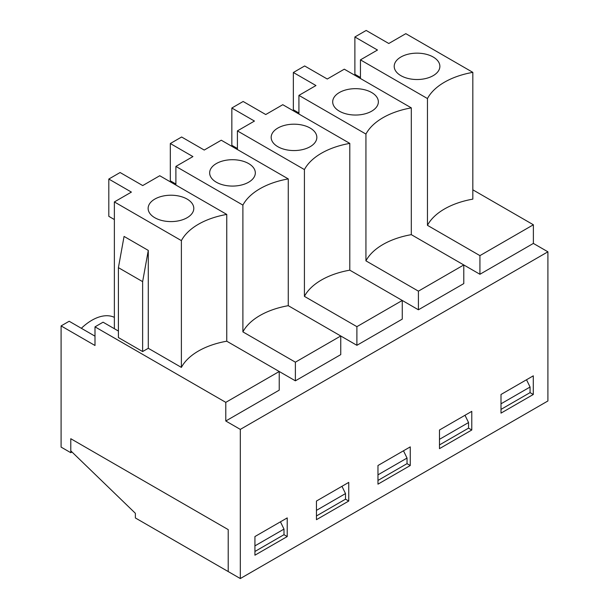 <?xml version="1.0" encoding="UTF-8"?>
<svg xmlns="http://www.w3.org/2000/svg" width="609" height="609" viewBox="0 0 609 609"><rect width="100%" height="100%" fill="white"/><g stroke="black" fill="none" stroke-linecap="round" stroke-linejoin="round"><path stroke-width="0.91" d="M70.781 452.7L70.781 438.716L228.208 529.609L228.208 571.562L240.319 578.55L240.319 429.391L225.787 421.002L225.787 402.359L94.996 326.85L94.996 345.493L61.09 325.914L61.09 447.105L70.781 452.7L71.984 452M61.09 325.914L69.167 321.255L94.996 336.176M81.347 328.297A47.258 27.283 -60 0 1 114.37 317.358M339.373 111.181A22.837 13.185 180 0 1 332.704 102.342A22.837 13.185 180 0 1 355.527 88.67A22.837 13.185 180 0 1 378.341 102.342A22.837 13.185 180 0 1 363.87 114.127A22.837 13.185 180 0 1 339.373 111.181M298.928 114.02L298.928 95.377L365.94 134.064L365.94 260.85L418.413 291.148L418.413 309.791L463.784 283.596L463.784 264.953L479.93 274.271L533.377 243.417L533.377 224.774L472.828 189.818M418.413 309.791L402.267 300.465L402.267 319.116L356.897 345.311L340.751 335.985L340.751 354.628L295.38 380.823L279.234 371.505L279.234 390.148L225.787 421.002M240.319 429.391L547.91 251.806L533.377 243.417M114.37 201.929L181.383 240.616A68.391 39.486 180 0 1 226.754 214.421L159.748 175.735L142.712 185.57L120.102 172.522L108.805 179.046L131.407 192.094L114.37 201.929L114.37 328.715L103.073 322.191L94.996 326.85M142.628 281.64L118.412 267.656L124.061 236.421L148.284 250.406L142.628 281.64L142.628 351.553L148.284 348.287L181.383 367.402A68.391 39.486 180 0 1 226.754 341.207L279.234 371.505L225.787 402.359M142.628 351.553L118.412 337.569L118.412 267.656M114.37 328.715L118.412 331.045M148.284 250.406L148.284 348.287M181.383 240.616L181.383 367.402M226.754 214.421L226.754 341.207M365.94 260.85A68.391 39.486 180 0 1 411.311 234.655L463.784 264.953L418.413 291.148M304.416 169.584A68.391 39.486 180 0 1 349.794 143.389L282.782 104.702L265.745 114.538L243.143 101.482L231.839 108.014L254.448 121.062L237.411 130.897L304.416 169.584L304.416 296.37A68.391 39.486 180 0 1 349.794 270.168L402.267 300.465L356.897 326.66L356.897 345.311M304.416 296.37L356.897 326.66M427.457 98.551L427.457 225.33A68.391 39.486 180 0 1 472.828 199.135L472.828 72.357L405.822 33.662L388.786 43.498L366.176 30.45L354.88 36.974L377.481 50.029L360.444 59.865L427.457 98.551A68.391 39.486 180 0 1 472.828 72.357M427.457 225.33L479.93 255.628L533.377 224.774M154.823 217.733A22.837 13.185 180 0 1 148.147 208.895A22.837 13.185 180 0 1 170.969 195.223A22.837 13.185 180 0 1 193.784 208.895A22.837 13.185 180 0 1 179.312 220.679A22.837 13.185 180 0 1 154.823 217.733M108.805 179.046L108.805 216.332L114.37 219.552M240.319 578.55L547.91 400.966L547.91 251.806M479.93 255.628L479.93 274.271M410.26 446.877L410.26 465.52L377.968 484.163L377.968 465.52L410.26 446.877M533.294 394.487L501.001 413.13L501.001 394.487L533.294 375.837L533.294 394.487L530.066 392.622L501.001 409.4M287.22 517.909L287.22 536.552L254.927 555.195L254.927 536.552L287.22 517.909M348.744 482.389L348.744 501.04L316.452 519.683L316.452 501.04L348.744 482.389M471.777 411.357L471.777 430L439.485 448.643L439.485 430L471.777 411.357M365.94 134.064A68.391 39.486 180 0 1 411.311 107.869L344.298 69.182L327.269 79.018L304.66 65.97L293.355 72.494L315.964 85.542L298.928 95.377M411.311 107.869L411.311 234.655M403.478 450.789L407.033 458.059L407.033 463.655L410.26 465.52M277.856 146.7A22.837 13.185 180 0 1 271.188 137.862A22.837 13.185 180 0 1 294.002 124.19A22.837 13.185 180 0 1 316.825 137.862A22.837 13.185 180 0 1 302.353 149.647A22.837 13.185 180 0 1 277.856 146.7M237.411 149.54L237.411 130.897M231.839 108.014L231.839 145.3L237.411 148.512M349.794 143.389L349.794 270.168M341.961 486.309L345.509 493.579L345.509 499.174L348.744 501.04M216.34 182.213A22.837 13.185 180 0 1 209.663 173.382A22.837 13.185 180 0 1 232.486 159.71A22.837 13.185 180 0 1 255.308 173.382A22.837 13.185 180 0 1 240.829 185.166A22.837 13.185 180 0 1 216.34 182.213M242.9 205.104A68.391 39.486 180 0 1 288.27 178.909L221.265 140.215L204.228 150.05L181.627 137.002L170.322 143.526L192.924 156.582L175.894 166.417L242.9 205.104L242.9 331.882L295.38 362.18L295.38 380.823M175.894 185.06L175.894 166.417M170.322 143.526L170.322 180.82L175.894 184.032M288.27 178.909L288.27 305.688L340.751 335.985L295.38 362.18M242.9 331.882A68.391 39.486 180 0 1 288.27 305.688M433.189 57.018A22.837 13.185 180 0 1 439.858 66.83A22.837 13.185 180 0 1 417.043 79.52A22.837 13.185 180 0 1 394.221 66.83A22.837 13.185 180 0 1 407.916 54.254A22.837 13.185 180 0 1 433.189 57.018M354.88 36.974L354.88 74.268L360.444 77.48M360.444 78.508L360.444 59.865M280.444 521.822L283.992 529.099L283.992 534.687L287.22 536.552M293.355 72.494L293.355 109.78L298.928 113M464.994 415.269L468.549 422.547L468.549 428.135L471.777 430M70.781 438.716L70.781 450.835L135.365 513.296L135.365 517.954L228.208 571.562L228.208 529.609L70.781 438.716M283.992 529.099L254.927 545.877M283.992 534.687L254.927 551.472M526.519 379.757L530.066 387.027L530.066 392.622M530.066 387.027L501.001 403.805M468.549 422.547L439.485 439.325M468.549 428.135L439.485 444.92M407.033 458.059L377.968 474.837M407.033 463.655L377.968 480.432M345.509 493.579L316.452 510.357M345.509 499.174L316.452 515.952"/></g></svg>
